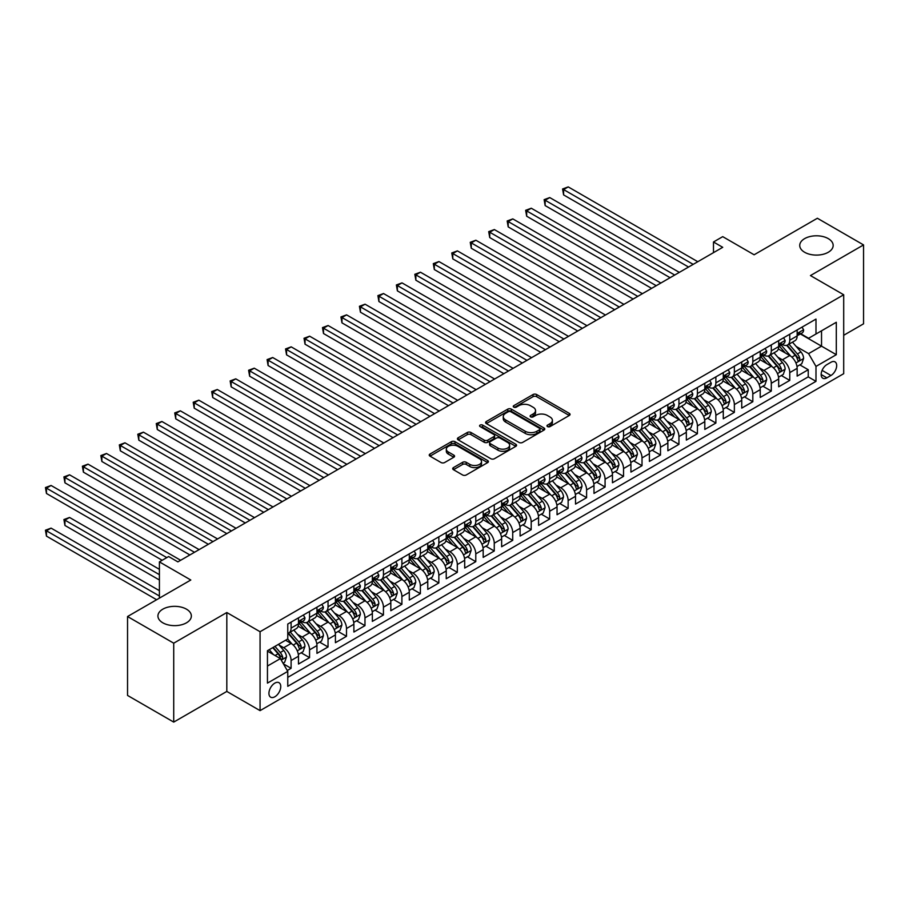 <?xml version="1.0" encoding="UTF-8"?>
<svg xmlns="http://www.w3.org/2000/svg" width="909" height="909" viewBox="0 0 909 909"><rect width="100%" height="100%" fill="white"/><g stroke="black" fill="none" stroke-linecap="round" stroke-linejoin="round"><path stroke-width="1.36" d="M547.502 426.594A1.795 1.034 0 0 0 550.036 426.594L569.295 415.47A2.568 1.477 0 0 0 570.045 414.424A2.568 1.477 0 0 0 569.295 413.379L536.662 394.54A2.568 1.477 0 0 0 533.038 394.54L513.778 405.664A1.795 1.034 0 0 0 513.255 406.391A1.795 1.034 0 0 0 513.778 407.13A1.795 1.034 0 0 0 516.312 407.13L518.812 405.687A8.204 4.738 0 0 1 530.413 405.687L533.129 407.255A8.204 4.738 0 0 1 535.537 410.607A8.204 4.738 0 0 1 533.129 413.959L530.64 415.39A1.795 1.034 0 0 0 530.117 416.129A1.795 1.034 0 0 0 530.64 416.856A1.795 1.034 0 0 0 533.174 416.856L535.674 415.424A8.204 4.738 0 0 1 547.275 415.424L549.99 416.992A8.204 4.738 0 0 1 552.399 420.344A8.204 4.738 0 0 1 549.99 423.685L547.502 425.128A1.795 1.034 0 0 0 546.968 425.855A1.795 1.034 0 0 0 547.502 426.594L547.502 425.128M186.459 609.166A16.714 9.647 0 0 0 168.245 607.076A16.714 9.647 0 0 0 157.927 615.995A16.714 9.647 0 0 0 162.825 622.813A16.714 9.647 0 0 0 181.039 624.915A16.714 9.647 0 0 0 191.356 615.995A16.714 9.647 0 0 0 186.459 609.166M828.269 238.624A16.714 9.647 0 0 0 810.055 236.533A16.714 9.647 0 0 0 799.738 245.453A16.714 9.647 0 0 0 804.635 252.27A16.714 9.647 0 0 0 822.85 254.361A16.714 9.647 0 0 0 833.167 245.453A16.714 9.647 0 0 0 828.269 238.624M274.836 696.771A8.363 4.829 120 0 0 280.302 689.397A8.363 4.829 120 0 0 279.018 682.704A8.363 4.829 120 0 0 274.836 683.114A8.363 4.829 120 0 0 269.382 690.488A8.363 4.829 120 0 0 270.655 697.18A8.363 4.829 120 0 0 274.836 696.771M453.455 467.601A2.568 1.477 0 0 0 452.705 468.646A2.568 1.477 0 0 0 453.455 469.692L462.613 474.975A2.568 1.477 0 0 0 466.237 474.975L487.633 462.624A2.568 1.477 0 0 0 488.383 461.579A2.568 1.477 0 0 0 487.633 460.533L455 441.694A2.568 1.477 0 0 0 451.375 441.694L429.98 454.046A2.568 1.477 0 0 0 429.23 455.091A2.568 1.477 0 0 0 429.98 456.136L441.035 462.522A2.568 1.477 0 0 0 444.66 462.522L453.818 457.238A2.568 1.477 0 0 0 454.568 456.182A2.568 1.477 0 0 0 453.818 455.136L448.33 451.978A6.863 3.954 0 0 1 446.33 449.171A6.863 3.954 0 0 1 450.557 445.512A6.863 3.954 0 0 1 458.034 446.376L479.52 458.772A6.863 3.954 0 0 1 481.52 461.579A6.863 3.954 0 0 1 477.293 465.238A6.863 3.954 0 0 1 469.817 464.374L466.237 462.306A2.568 1.477 0 0 0 462.613 462.306L453.455 467.601L453.455 469.692M843.7 335.285L863.55 323.82L863.55 244.919L817.373 218.251L754.118 254.781L722.723 236.647L713.485 241.987L722.723 247.316L177.88 561.876L168.642 556.547L159.405 561.876L159.405 598.133M173.721 643.186L173.721 722.098L226.818 691.431L226.818 612.53L173.721 643.186L127.544 616.529L190.799 580.01L159.405 561.876M226.818 612.53L260.065 631.721L843.7 294.766L843.7 373.679L260.065 710.633L260.065 631.721M863.55 244.919L810.453 275.575L843.7 294.766M518.994 442.422A2.568 1.477 0 0 0 522.618 442.422L544.014 430.071A2.568 1.477 0 0 0 544.764 429.025A2.568 1.477 0 0 0 544.014 427.98L511.381 409.141A2.568 1.477 0 0 0 507.756 409.141L486.36 421.492A2.568 1.477 0 0 0 485.611 422.537A2.568 1.477 0 0 0 486.36 423.583L518.994 442.422M480.827 426.98A1.795 1.034 0 0 1 482.645 427.23L515.789 446.364L494.428 458.704A2.568 1.477 0 0 1 490.803 458.704L458.17 439.854L458.17 437.763A2.568 1.477 0 0 0 457.42 438.808A2.568 1.477 0 0 0 458.17 439.854M458.17 437.763L467.328 432.479A2.568 1.477 0 0 1 470.953 432.479L484.179 440.126A2.568 1.477 0 0 0 487.815 440.126L493.882 436.615A2.568 1.477 0 0 0 494.632 435.57A2.568 1.477 0 0 0 493.882 434.525L480.1 426.571A1.795 1.034 0 0 1 479.577 425.832A1.795 1.034 0 0 1 480.691 424.878A1.795 1.034 0 0 1 482.645 425.105L515.823 444.251A2.568 1.477 0 0 1 516.573 445.296A2.568 1.477 0 0 1 515.823 446.353L515.823 444.251M173.721 722.098L127.544 695.43L127.544 616.529M287.255 670.512L291.096 668.297L283.426 663.877M279.063 645.038L283.71 647.719A10.453 6.033 60 0 1 291.096 660.513L298.482 656.253L298.482 664.036L309.56 657.639L301.163 652.787M297.538 634.38L302.174 637.05A10.453 6.033 60 0 1 309.56 649.844L316.946 645.583L316.946 653.366L328.035 646.969L319.627 642.118M316.002 623.71L320.638 626.392A10.453 6.033 60 0 1 328.035 639.186L335.421 634.925L335.421 642.708L346.499 636.311L338.091 631.46M334.478 613.052L339.114 615.723A10.453 6.033 60 0 1 346.499 628.528L353.885 624.256L353.885 632.039L364.975 625.642L356.567 620.79M352.942 602.383L357.578 605.064A10.453 6.033 60 0 1 364.975 617.859L372.36 613.598L372.36 621.381L383.439 614.984L375.031 610.132M371.417 591.725L376.053 594.406A10.453 6.033 60 0 1 383.439 607.201L390.825 602.928L390.825 610.712L401.903 604.315L393.506 599.463M389.881 581.056L394.517 583.737A10.453 6.033 60 0 1 401.903 596.531L409.3 592.27L409.3 600.054L420.378 593.657L411.97 588.805M408.357 570.398L412.993 573.079A10.453 6.033 60 0 1 420.378 585.873L427.764 581.601L427.764 589.384L438.842 582.987L430.446 578.135M426.821 559.739L431.457 562.41A10.453 6.033 60 0 1 438.842 575.204L446.239 570.943L446.239 578.726L457.318 572.329L448.91 567.477M445.296 549.07L449.932 551.752A10.453 6.033 60 0 1 457.318 564.546L464.704 560.274L464.704 568.068L475.782 561.66L467.385 556.808M463.76 538.412L468.396 541.082A10.453 6.033 60 0 1 475.782 553.876L483.179 549.615L483.179 557.399L494.257 551.002L485.849 546.15M482.236 527.743L486.872 530.424A10.453 6.033 60 0 1 494.257 543.218L501.643 538.957L501.643 546.741L512.721 540.344L504.325 535.492M500.7 517.085L505.336 519.755A10.453 6.033 60 0 1 512.721 532.549L520.107 528.288L520.107 536.071L531.197 529.674L522.789 524.823M519.164 506.415L523.811 509.097A10.453 6.033 60 0 1 531.197 521.891L538.582 517.63L538.582 525.413L549.661 519.016L541.264 514.164M537.639 495.757L542.275 498.427A10.453 6.033 60 0 1 549.661 511.233L557.047 506.961L557.047 514.744L568.136 508.347L559.728 503.495M556.103 485.088L560.739 487.769A10.453 6.033 60 0 1 568.136 500.564L575.522 496.303L575.522 504.086L586.6 497.689L578.204 492.837M574.579 474.43L579.215 477.111A10.453 6.033 60 0 1 586.6 489.906L593.986 485.633L593.986 493.417L605.076 487.019L596.668 482.168M593.043 463.76L597.679 466.442A10.453 6.033 60 0 1 605.076 479.236L612.461 474.975L612.461 482.759L623.54 476.361L615.132 471.51M611.518 453.102L616.154 455.784A10.453 6.033 60 0 1 623.54 468.578L630.926 464.306L630.926 472.089L642.015 465.692L633.607 460.84M629.982 442.444L634.618 445.115A10.453 6.033 60 0 1 642.015 457.909L649.401 453.648L649.401 461.431L660.479 455.034L652.071 450.182M648.458 431.775L653.094 434.457A10.453 6.033 60 0 1 660.479 447.251L667.865 442.978L667.865 450.773L678.943 444.365L670.547 439.513M666.922 421.117L671.558 423.787A10.453 6.033 60 0 1 678.943 436.581L686.34 432.32L686.34 440.104L697.419 433.707L689.011 428.855M685.397 410.448L690.033 413.129A10.453 6.033 60 0 1 697.419 425.923L704.805 421.662L704.805 429.446L715.883 423.049L707.486 418.197M703.861 399.79L708.497 402.46A10.453 6.033 60 0 1 715.883 415.265L723.28 410.993L723.28 418.776L734.358 412.379L725.95 407.527M722.337 389.12L726.973 391.802A10.453 6.033 60 0 1 734.358 404.596L741.744 400.335L741.744 408.118L752.822 401.721L744.426 396.869M740.801 378.462L745.437 381.132A10.453 6.033 60 0 1 752.822 393.938L760.219 389.666L760.219 397.449L771.298 391.052L762.89 386.2M759.265 367.793L763.912 370.474A10.453 6.033 60 0 1 771.298 383.268L778.683 379.008L778.683 386.791L789.762 380.394L789.762 372.61A10.453 6.033 -120 0 0 782.376 359.816L777.74 357.135M781.365 375.542L789.762 380.394M298.482 656.253A10.453 6.033 -120 0 0 291.096 643.447L285.551 640.254M316.946 645.583A10.453 6.033 -120 0 0 309.56 632.789L298.141 626.199M335.421 634.925A10.453 6.033 -120 0 0 328.035 622.12L316.605 615.529M353.885 624.256A10.453 6.033 -120 0 0 346.499 611.462L335.08 604.871M372.36 613.598A10.453 6.033 -120 0 0 364.975 600.804L353.544 594.202M390.825 602.928A10.453 6.033 -120 0 0 383.439 590.134L372.02 583.544M409.3 592.27A10.453 6.033 -120 0 0 401.903 579.476L390.484 572.875M427.764 581.601A10.453 6.033 -120 0 0 420.378 568.807L408.959 562.216M446.239 570.943A10.453 6.033 -120 0 0 438.842 558.149L427.423 551.547M464.704 560.274A10.453 6.033 -120 0 0 457.318 547.479L445.899 540.889M483.179 549.615A10.453 6.033 -120 0 0 475.782 536.821L464.363 530.22M501.643 538.957A10.453 6.033 -120 0 0 494.257 526.152L482.838 519.562M520.107 528.288A10.453 6.033 -120 0 0 512.721 515.494L501.302 508.904M538.582 517.63A10.453 6.033 -120 0 0 531.197 504.836L519.778 498.234M557.047 506.961A10.453 6.033 -120 0 0 549.661 494.166L538.242 487.576M575.522 496.303A10.453 6.033 -120 0 0 568.136 483.508L556.706 476.907M593.986 485.633A10.453 6.033 -120 0 0 586.6 472.839L575.181 466.249M612.461 474.975A10.453 6.033 -120 0 0 605.076 462.181L593.645 455.579M630.926 464.306A10.453 6.033 -120 0 0 623.54 451.512L612.121 444.921M649.401 453.648A10.453 6.033 -120 0 0 642.015 440.854L630.585 434.252M667.865 442.978A10.453 6.033 -120 0 0 660.479 430.184L649.06 423.594M686.34 432.32A10.453 6.033 -120 0 0 678.943 419.526L667.524 412.936M704.805 421.662A10.453 6.033 -120 0 0 697.419 408.857L686 402.267M723.28 410.993A10.453 6.033 -120 0 0 715.883 398.199L704.464 391.609M741.744 400.335A10.453 6.033 -120 0 0 734.358 387.541L722.939 380.939M760.219 389.666A10.453 6.033 -120 0 0 752.822 376.871L741.403 370.281M778.683 379.008A10.453 6.033 -120 0 0 771.298 366.213L759.879 359.612M830.951 362.259L826.883 364.611A8.101 4.67 120 0 0 821.6 371.747A8.101 4.67 120 0 0 822.838 378.235A8.101 4.67 120 0 0 826.883 377.837L830.951 375.485A8.101 4.67 120 0 0 836.246 368.35A8.101 4.67 120 0 0 834.996 361.862A8.101 4.67 120 0 0 830.951 362.259M267.451 666.058L280.381 658.593L287.767 671.387L287.767 686.318L815.987 381.348L815.987 366.418L808.601 353.624L796.204 346.465M287.767 671.387L267.451 683.114L267.451 650.708L287.767 638.97L287.767 624.04L815.987 319.082L815.987 334.001L836.303 322.275L836.303 354.692L815.987 366.418M302.072 621.642L302.174 621.699A10.453 6.033 60 0 0 307.401 622.211L314.787 617.95A10.453 6.033 -120 0 0 316.946 613.166L316.946 607.201M320.547 610.984L320.638 611.03A10.453 6.033 60 0 0 325.865 611.552L333.251 607.292A10.453 6.033 -120 0 0 335.421 602.508L335.421 596.531M339.012 600.315L339.114 600.372A10.453 6.033 60 0 0 344.341 600.894L351.726 596.622A10.453 6.033 -120 0 0 353.885 591.839L353.885 585.873M357.487 589.657L357.578 589.714A10.453 6.033 60 0 0 362.805 590.225L370.19 585.964A10.453 6.033 -120 0 0 372.36 581.181L372.36 575.204M375.951 578.988L376.053 579.044A10.453 6.033 60 0 0 381.28 579.567L388.666 575.295A10.453 6.033 -120 0 0 390.825 570.511L390.825 564.546M394.426 568.33L394.517 568.386A10.453 6.033 60 0 0 399.744 568.898L407.13 564.637A10.453 6.033 -120 0 0 409.3 559.853L409.3 553.876M412.891 557.66L412.993 557.717A10.453 6.033 60 0 0 418.22 558.24L425.605 553.967A10.453 6.033 -120 0 0 427.764 549.184L427.764 543.218M431.366 547.002L431.457 547.059A10.453 6.033 60 0 0 436.684 547.57L444.069 543.309A10.453 6.033 -120 0 0 446.239 538.526L446.239 532.549M449.83 536.333L449.932 536.39A10.453 6.033 60 0 0 455.148 536.912L462.545 532.64A10.453 6.033 -120 0 0 464.704 527.868L464.704 521.891M468.305 525.675L468.396 525.732A10.453 6.033 60 0 0 473.623 526.243L481.009 521.982A10.453 6.033 -120 0 0 483.179 517.198L483.179 511.233M486.769 515.005L486.872 515.062A10.453 6.033 60 0 0 492.087 515.585L499.484 511.324A10.453 6.033 -120 0 0 501.643 506.54L501.643 500.564M505.245 504.347L505.336 504.404A10.453 6.033 60 0 0 510.563 504.915L517.948 500.654A10.453 6.033 -120 0 0 520.107 495.871L520.107 489.906M523.709 493.689L523.811 493.735A10.453 6.033 60 0 0 529.027 494.257L536.412 489.996A10.453 6.033 -120 0 0 538.582 485.213L538.582 479.236M542.184 483.02L542.275 483.077A10.453 6.033 60 0 0 547.502 483.599L554.888 479.327A10.453 6.033 -120 0 0 557.047 474.543L557.047 468.578M560.648 472.362L560.739 472.419A10.453 6.033 60 0 0 565.966 472.93L573.352 468.669A10.453 6.033 -120 0 0 575.522 463.885L575.522 457.909M579.113 461.692L579.215 461.749A10.453 6.033 60 0 0 584.442 462.272L591.827 458A10.453 6.033 -120 0 0 593.986 453.216L593.986 447.251M597.588 451.034L597.679 451.091A10.453 6.033 60 0 0 602.906 451.603L610.291 447.342A10.453 6.033 -120 0 0 612.461 442.558L612.461 436.581M616.052 440.365L616.154 440.422A10.453 6.033 60 0 0 621.381 440.945L628.767 436.672A10.453 6.033 -120 0 0 630.926 431.889L630.926 425.923M634.527 429.707L634.618 429.764A10.453 6.033 60 0 0 639.845 430.275L647.231 426.014A10.453 6.033 -120 0 0 649.401 421.231L649.401 415.254M652.992 419.038L653.094 419.094A10.453 6.033 60 0 0 658.321 419.617L665.706 415.345A10.453 6.033 -120 0 0 667.865 410.573L667.865 404.596M671.467 408.38L671.558 408.436A10.453 6.033 60 0 0 676.785 408.948L684.17 404.687A10.453 6.033 -120 0 0 686.34 399.903L686.34 393.938M689.931 397.71L690.033 397.767A10.453 6.033 60 0 0 695.249 398.29L702.646 394.029A10.453 6.033 -120 0 0 704.805 389.245L704.805 383.268M708.406 387.052L708.497 387.109A10.453 6.033 60 0 0 713.724 387.62L721.11 383.359A10.453 6.033 -120 0 0 723.28 378.576L723.28 372.61M726.87 376.394L726.973 376.44A10.453 6.033 60 0 0 732.188 376.962L739.585 372.701A10.453 6.033 -120 0 0 741.744 367.918L741.744 361.941M745.346 365.725L745.437 365.782A10.453 6.033 60 0 0 750.664 366.304L758.049 362.032A10.453 6.033 -120 0 0 760.219 357.248L760.219 351.283M763.81 355.067L763.912 355.124A10.453 6.033 60 0 0 769.128 355.635L776.525 351.374A10.453 6.033 -120 0 0 778.683 346.59L778.683 340.614M287.767 677.364L808.237 376.871L808.237 369.724L797.148 376.121L797.148 368.338A10.453 6.033 -120 0 0 789.762 355.544L778.343 348.954M782.285 344.397L782.376 344.454A10.453 6.033 -120 0 0 787.603 344.977A10.453 6.033 -120 0 0 789.762 340.193L789.762 334.217M787.603 344.977L794.989 340.705A10.453 6.033 -120 0 0 797.148 335.921L797.148 329.956M291.096 622.12L291.096 628.096A10.453 6.033 60 0 1 288.926 632.88A10.453 6.033 60 0 1 287.767 633.3M288.926 632.88L296.311 628.619A10.453 6.033 -120 0 0 298.482 623.835L298.482 617.859M309.56 611.462L309.56 617.438A10.453 6.033 60 0 1 307.401 622.211M328.035 600.804L328.035 606.769A10.453 6.033 60 0 1 325.865 611.552M346.499 590.134L346.499 596.111A10.453 6.033 60 0 1 344.341 600.894M364.975 579.476L364.975 585.441A10.453 6.033 60 0 1 362.805 590.225M383.439 568.807L383.439 574.783A10.453 6.033 60 0 1 381.28 579.567M401.903 558.149L401.903 564.114A10.453 6.033 60 0 1 399.744 568.898M420.378 547.479L420.378 553.456A10.453 6.033 60 0 1 418.22 558.24M438.842 536.821L438.842 542.787A10.453 6.033 60 0 1 436.684 547.57M457.318 526.152L457.318 532.129A10.453 6.033 60 0 1 455.148 536.912M475.782 515.494L475.782 521.459A10.453 6.033 60 0 1 473.623 526.243M494.257 504.825L494.257 510.801A10.453 6.033 60 0 1 492.087 515.585M512.721 494.166L512.721 500.143A10.453 6.033 60 0 1 510.563 504.915M531.197 483.508L531.197 489.474A10.453 6.033 60 0 1 529.027 494.257M549.661 472.839L549.661 478.816A10.453 6.033 60 0 1 547.502 483.599M568.136 462.181L568.136 468.146A10.453 6.033 60 0 1 565.966 472.93M586.6 451.512L586.6 457.488A10.453 6.033 60 0 1 584.442 462.272M605.076 440.854L605.076 446.819A10.453 6.033 60 0 1 602.906 451.603M623.54 430.184L623.54 436.161A10.453 6.033 60 0 1 621.381 440.945M642.015 419.526L642.015 425.492A10.453 6.033 60 0 1 639.845 430.275M660.479 408.857L660.479 414.834A10.453 6.033 60 0 1 658.321 419.617M678.943 398.199L678.943 404.164A10.453 6.033 60 0 1 676.785 408.948M697.419 387.529L697.419 393.506A10.453 6.033 60 0 1 695.249 398.29M715.883 376.871L715.883 382.848A10.453 6.033 60 0 1 713.724 387.62M734.358 366.213L734.358 372.179A10.453 6.033 60 0 1 732.188 376.962M752.822 355.544L752.822 361.521A10.453 6.033 60 0 1 750.664 366.304M771.298 344.886L771.298 350.851A10.453 6.033 60 0 1 769.128 355.635M771.298 383.268L771.298 391.052M752.822 393.938L752.822 401.721M734.358 404.596L734.358 412.379M715.883 415.265L715.883 423.049M697.419 425.923L697.419 433.707M678.943 436.581L678.943 444.365M660.479 447.251L660.479 455.034M642.015 457.909L642.015 465.692M623.54 468.578L623.54 476.361M605.076 479.236L605.076 487.019M586.6 489.906L586.6 497.689M568.136 500.564L568.136 508.347M549.661 511.233L549.661 519.016M531.197 521.891L531.197 529.674M512.721 532.549L512.721 540.344M494.257 543.218L494.257 551.002M475.782 553.876L475.782 561.66M457.318 564.546L457.318 572.329M438.842 575.204L438.842 582.987M420.378 585.873L420.378 593.657M401.903 596.531L401.903 604.315M383.439 607.201L383.439 614.984M364.975 617.859L364.975 625.642M346.499 628.528L346.499 636.311M328.035 639.186L328.035 646.969M309.56 649.844L309.56 657.639M291.096 660.513L291.096 668.297M280.381 658.593L267.451 651.128M808.601 353.624L821.531 346.159L821.531 330.808L836.303 322.275M800.386 333.955L836.303 354.692M800.749 333.739L808.601 338.273L815.987 334.001M226.818 691.431L260.065 710.633M713.485 241.987L713.485 252.645M799.829 364.873L808.237 369.724M808.237 376.871L815.987 381.348M548.218 426.844L549.99 425.821A8.204 4.738 0 0 0 552.399 422.469L552.399 420.344M535.537 410.607L535.537 412.743A8.204 4.738 0 0 1 533.129 416.083L531.356 417.117M569.261 415.493L536.662 396.676A2.568 1.477 0 0 0 533.038 396.676L514.494 407.38M543.98 430.093L511.381 411.277A2.568 1.477 0 0 0 507.756 411.277L486.395 423.605L486.36 421.492M539.48 429.764A1.795 1.034 0 0 0 540.003 429.025A1.795 1.034 0 0 0 539.48 428.298L510.835 411.754A1.795 1.034 0 0 0 508.29 411.754L505.665 413.277A8.204 4.738 0 0 0 503.268 416.629A8.204 4.738 0 0 0 505.665 419.969L525.243 431.275A8.204 4.738 0 0 0 536.844 431.275L539.48 429.764L539.48 431.889A1.795 1.034 0 0 0 540.003 431.161L540.003 429.025M503.268 416.629L503.268 418.754A8.204 4.738 0 0 0 505.665 422.106L505.665 419.969M539.48 431.889L536.844 433.411A8.204 4.738 0 0 1 525.243 433.411L505.665 422.106M458.204 439.876L467.328 434.616L467.328 432.479M494.632 435.57L494.632 437.695A2.568 1.477 0 0 1 493.882 438.752L487.815 442.251A2.568 1.477 0 0 1 484.179 442.251L470.953 434.616A2.568 1.477 0 0 0 467.328 434.616M497.916 448.046A6.863 3.954 0 0 0 505.393 448.91A6.863 3.954 0 0 0 509.619 445.251A6.863 3.954 0 0 0 507.62 442.444L500.041 438.081A2.568 1.477 0 0 0 496.416 438.081L490.349 441.581A2.568 1.477 0 0 0 489.599 442.638A2.568 1.477 0 0 0 490.349 443.683L497.916 448.046L497.916 450.182A6.863 3.954 0 0 0 505.393 451.046A6.863 3.954 0 0 0 509.619 447.387L509.619 445.251M489.599 442.638L489.599 444.762A2.568 1.477 0 0 0 490.349 445.808L490.349 443.683M497.916 450.182L490.349 445.808M481.52 461.579L481.52 463.715A6.863 3.954 0 0 1 477.293 467.374A6.863 3.954 0 0 1 469.817 466.51L466.237 464.442A2.568 1.477 0 0 0 462.613 464.442L453.489 469.714M446.33 449.171L446.33 451.307A6.863 3.954 0 0 0 448.33 454.102L448.33 451.978M453.784 457.25L448.33 454.102M487.633 460.533L487.633 462.624L455 443.819A2.568 1.477 0 0 0 451.375 443.819L430.014 456.159M797 366.509L801.772 363.759L803.613 358.419A6.92 4 -120 0 0 800.92 351.931L792.478 342.159M790.796 356.226L781.149 345.056M785.308 352.965L779.706 346.488A16.589 9.579 -120 0 0 779.195 345.909M563.603 237.556L651.617 288.369L526.675 216.228L526.675 210.899L531.288 208.229L660.843 283.04M786.66 345.352L795.193 355.226A6.92 4 60 0 1 797.659 359.998C798.704 361.396 799.443 360.964 799.875 358.714A6.92 4 -120 0 0 797.409 353.953L788.978 344.181M787.16 345.193L796.329 355.805A3.522 2.034 60 0 1 797.227 357.18L799.875 358.714M797.659 359.998L798.17 360.816M802.045 327.126L803.613 329.842A6.92 4 60 0 1 802.181 332.91L798.67 334.932A6.92 4 -120 0 0 799.875 333.342L799.738 332.728M693.169 264.371L563.603 189.572L568.227 186.902L697.782 261.712M797.386 335.262L797.409 335.262A6.92 4 -120 0 0 798.67 334.932M798.988 332.83L799.875 333.342C799.443 332.296 798.704 332.728 797.659 334.626A6.92 4 60 0 1 797.148 335.603M688.556 267.041L563.603 194.901L563.603 189.572L562.591 188.981L568.227 186.902M563.603 194.901L562.591 188.981M778.524 377.178L783.297 374.417L785.149 369.088A6.92 4 -120 0 0 782.456 362.589L774.014 352.817M772.32 366.884L762.674 355.714M766.832 363.634L761.231 357.146A16.589 9.579 -120 0 0 760.719 356.578M545.139 248.225L633.141 299.027L508.199 226.898L508.199 221.557L512.812 218.899L642.379 293.698M768.196 356.01L776.729 365.895A6.92 4 60 0 1 779.195 370.667C780.229 372.054 780.967 371.633 781.41 369.384A6.92 4 -120 0 0 778.945 364.611L770.502 354.84M768.696 355.851L777.865 366.475A3.522 2.034 60 0 1 778.752 367.85L781.41 369.384M779.195 370.667L779.695 371.486M760.06 387.836L764.833 385.086L766.673 379.746A6.92 4 -120 0 0 763.98 373.247L755.538 363.486M753.856 377.542L744.21 366.384M748.368 374.292L742.767 367.815A16.589 9.579 -120 0 0 742.255 367.236M526.675 258.883L614.677 309.696L489.735 237.556L489.735 232.227L494.348 229.557L623.915 304.367M749.72 366.679L758.254 376.553A6.92 4 60 0 1 760.719 381.326C761.765 382.712 762.503 382.291 762.935 380.042A6.92 4 -120 0 0 760.469 375.281L752.038 365.509M750.22 366.509L759.39 377.133A3.522 2.034 60 0 1 760.288 378.508L762.935 380.042M760.719 381.326L761.231 382.144M741.585 398.506L746.357 395.745L748.209 390.416A6.92 4 -120 0 0 745.516 383.916L737.074 374.144M735.381 388.211L725.734 377.042M729.893 384.962L724.303 378.474A16.589 9.579 -120 0 0 723.78 377.905M508.199 269.553L596.202 320.354L471.26 248.225L471.26 242.885L475.873 240.226L605.439 315.025M731.256 377.337L739.79 387.223A6.92 4 60 0 1 742.255 391.984C743.301 393.381 744.039 392.949 744.471 390.711A6.92 4 -120 0 0 742.005 385.939L733.563 376.167M731.756 377.178L740.926 387.791A3.522 2.034 60 0 1 741.812 389.177L744.471 390.711M742.255 391.984L742.755 392.813M723.121 409.164L727.893 406.414L729.734 401.074A6.92 4 -120 0 0 727.041 394.574L718.61 384.802M716.917 398.869L707.27 387.711M711.429 395.62L705.827 389.143A16.589 9.579 -120 0 0 705.316 388.563M489.735 280.211L577.738 331.024L452.796 258.883L452.796 253.554L457.409 250.884L586.975 325.683M712.781 388.007L721.314 397.881A6.92 4 60 0 1 723.791 402.653C724.825 404.039 725.564 403.619 726.007 401.369A6.92 4 -120 0 0 723.53 396.608L715.099 386.836M713.281 387.836L722.45 398.46A3.522 2.034 60 0 1 723.348 399.835L726.007 401.369M723.791 402.653L724.291 403.471M783.581 337.796L785.149 340.511A6.92 4 60 0 1 783.717 343.568L780.206 345.602A6.92 4 -120 0 0 781.41 344L781.263 343.386M674.705 275.041L545.139 200.241L549.752 197.571L679.318 272.37M778.911 345.92L778.945 345.92A6.92 4 -120 0 0 780.206 345.602M780.513 343.488L781.41 344C780.979 342.966 780.24 343.386 779.195 345.284A6.92 4 60 0 1 778.683 346.272M670.081 277.7L545.139 205.57L545.139 200.241L544.127 199.65L549.752 197.571M545.139 205.57L544.127 199.65M765.105 348.454L766.673 351.169A6.92 4 60 0 1 765.242 354.237L761.731 356.26A6.92 4 -120 0 0 762.935 354.669L762.799 354.055M656.23 285.699L525.652 210.309L531.288 208.229M760.447 356.589L760.469 356.589A6.92 4 -120 0 0 761.731 356.26M762.049 354.146L762.935 354.669C762.503 353.624 761.765 354.055 760.719 355.942A6.92 4 60 0 1 760.219 356.93M526.675 216.228L525.652 210.309M746.641 359.112L748.209 361.839A6.92 4 60 0 1 746.778 364.895L743.267 366.929A6.92 4 -120 0 0 744.471 365.327L744.323 364.714M637.766 296.368L507.188 220.978L512.812 218.899M741.971 367.247L742.005 367.247A6.92 4 -120 0 0 743.267 366.929M743.573 364.816L744.471 365.327C744.039 364.293 743.301 364.714 742.255 366.611A6.92 4 60 0 1 741.744 367.6M508.199 226.898L507.188 220.978M728.166 369.781L729.734 372.497A6.92 4 60 0 1 728.302 375.565L724.791 377.587A6.92 4 -120 0 0 726.007 375.996L725.859 375.383M619.29 307.026L488.712 231.636L494.348 229.557M723.507 377.917L723.53 377.917A6.92 4 -120 0 0 724.791 377.587M725.109 375.474L726.007 375.996C725.564 374.951 724.825 375.383 723.791 377.269A6.92 4 60 0 1 723.28 378.258M489.735 237.556L488.712 231.636M704.645 419.833L709.418 417.072L711.27 411.743A6.92 4 -120 0 0 708.577 405.244L700.135 395.472M698.442 409.539L688.795 398.369M692.953 406.289L687.363 399.801A16.589 9.579 -120 0 0 686.84 399.221M471.26 290.869L559.262 341.682L434.32 269.541L434.32 264.212L438.945 261.553L568.5 336.353M694.317 398.665L702.85 408.55A6.92 4 60 0 1 705.316 413.311C706.361 414.709 707.1 414.277 707.532 412.038A6.92 4 -120 0 0 705.066 407.266L696.624 397.494M694.817 398.506L703.986 409.118A3.522 2.034 60 0 1 704.873 410.504L707.532 412.038M705.316 413.311L705.816 414.14M709.702 380.439L711.27 383.166A6.92 4 60 0 1 709.838 386.223L706.327 388.257A6.92 4 -120 0 0 707.532 386.655L707.384 386.041M600.826 317.696L470.248 242.305L475.873 240.226M705.032 388.575L705.066 388.575A6.92 4 -120 0 0 706.327 388.257M706.634 386.143L707.532 386.655C707.1 385.609 706.361 386.041 705.316 387.938A6.92 4 60 0 1 704.805 388.916M471.26 248.225L470.248 242.305M686.181 430.491L690.954 427.73L692.794 422.401A6.92 4 -120 0 0 690.101 415.902L681.67 406.13M679.977 420.197L670.331 409.039M674.489 416.947L668.888 410.47A16.589 9.579 -120 0 0 668.376 409.891M452.796 301.538L540.798 352.351L415.856 280.211L415.856 274.882L420.469 272.211L550.036 347.011M675.841 409.323L684.375 419.208A6.92 4 60 0 1 686.852 423.98C687.886 425.367 688.624 424.946 689.067 422.696A6.92 4 -120 0 0 686.59 417.935L678.159 408.164M676.341 409.164L685.522 419.788A3.522 2.034 60 0 1 686.409 421.162L689.067 422.696M686.852 423.98L687.352 424.798M691.226 391.109L692.794 393.824A6.92 4 60 0 1 691.363 396.892L687.863 398.915A6.92 4 -120 0 0 689.067 397.324L688.92 396.71M582.351 328.354L451.773 252.963L457.409 250.884M686.568 399.244L686.59 399.233A6.92 4 -120 0 0 687.863 398.915M688.17 396.801L689.067 397.324C688.624 396.279 687.886 396.699 686.852 398.596A6.92 4 60 0 1 686.34 399.585M452.796 258.883L451.773 252.963M667.717 441.149L672.49 438.399L674.33 433.07A6.92 4 -120 0 0 671.637 426.571L663.195 416.799M661.502 430.866L651.867 419.697M656.014 427.616L650.424 421.128A16.589 9.579 -120 0 0 649.901 420.549M434.32 312.196L522.323 363.009L397.381 290.869L397.381 285.54L402.005 282.881L531.56 357.68M657.377 419.992L665.911 429.877A6.92 4 60 0 1 668.376 434.638C669.422 436.036 670.16 435.604 670.592 433.366A6.92 4 -120 0 0 668.126 428.594L659.684 418.822M657.877 419.833L667.047 430.446A3.522 2.034 60 0 1 667.933 431.832L670.592 433.366M668.376 434.638L668.876 435.456M672.762 401.767L674.33 404.494A6.92 4 60 0 1 672.899 407.55L669.388 409.573A6.92 4 -120 0 0 670.592 407.982L670.444 407.368M563.887 339.012L433.309 263.633L438.945 261.553M668.104 409.902L668.126 409.902A6.92 4 -120 0 0 669.388 409.573M669.706 407.471L670.592 407.982C670.16 406.937 669.422 407.368 668.376 409.266A6.92 4 60 0 1 667.865 410.243M434.32 269.541L433.309 263.633M649.242 451.818L654.014 449.057L655.866 443.728A6.92 4 -120 0 0 653.162 437.229L644.731 427.457M643.038 441.524L633.391 430.355M637.55 438.274L631.948 431.798A16.589 9.579 -120 0 0 631.437 431.218M415.856 322.865L503.859 373.667L378.917 301.538L378.917 296.209L383.53 293.539L513.096 368.338M638.902 430.65L647.435 440.535A6.92 4 60 0 1 649.912 445.308C650.946 446.694 651.685 446.274 652.128 444.024A6.92 4 -120 0 0 649.662 439.252L641.22 429.491M639.402 430.491L648.583 441.115A3.522 2.034 60 0 1 649.469 442.49L652.128 444.024M649.912 445.308L650.412 446.126M654.287 412.436L655.866 415.152A6.92 4 60 0 1 654.423 418.22L650.924 420.242A6.92 4 -120 0 0 652.128 418.651L651.98 418.038M545.411 349.681L414.834 274.291L420.469 272.211M649.628 420.56L649.662 420.56A6.92 4 -120 0 0 650.924 420.242M651.23 418.129L652.128 418.651C651.685 417.606 650.946 418.026 649.912 419.924A6.92 4 60 0 1 649.401 420.912M415.856 280.211L414.834 274.291M630.778 462.476L635.55 459.727L637.391 454.398A6.92 4 -120 0 0 634.698 447.898L626.256 438.127M624.563 452.193L614.927 441.024M619.074 448.944L613.484 442.456A16.589 9.579 -120 0 0 612.961 441.876M397.381 333.523L485.395 384.337L360.441 312.196L360.441 306.867L365.066 304.197L494.621 379.008M620.438 441.319L628.971 451.205A6.92 4 60 0 1 631.437 455.966C632.482 457.363 633.221 456.932 633.653 454.693A6.92 4 -120 0 0 631.187 449.921L622.745 440.149M620.938 441.16L630.107 451.773A3.522 2.034 60 0 1 630.994 453.159L633.653 454.693M631.437 455.966L631.937 456.784M612.302 473.146L617.075 470.385L618.927 465.056A6.92 4 -120 0 0 616.222 458.556L607.791 448.785M606.098 462.851L596.452 451.682M600.61 459.602L595.009 453.125A16.589 9.579 -120 0 0 594.497 452.546M378.917 344.193L466.919 394.995L341.977 322.865L341.977 317.536L346.59 314.866L476.157 389.666M601.963 451.978L610.507 461.863A6.92 4 60 0 1 612.973 466.635C614.007 468.021 614.745 467.601 615.188 465.351A6.92 4 -120 0 0 612.723 460.579L604.28 450.819M602.474 451.818L611.643 462.442A3.522 2.034 60 0 1 612.53 463.817L615.188 465.351M612.973 466.635L613.473 467.453M593.838 483.804L598.611 481.054L600.451 475.714A6.92 4 -120 0 0 597.758 469.226L589.316 459.454M587.623 473.521L577.988 462.351M582.135 470.26L576.545 463.783A16.589 9.579 -120 0 0 576.033 463.204M360.441 354.851L448.455 405.664L323.502 333.523L323.502 328.194L328.126 325.524L457.682 400.335M583.498 462.647L592.032 472.521A6.92 4 60 0 1 594.497 477.293C595.543 478.691 596.281 478.259 596.713 476.009A6.92 4 -120 0 0 594.247 471.248L585.805 461.477M583.998 462.488L593.168 473.1A3.522 2.034 60 0 1 594.054 474.475L596.713 476.009M594.497 477.293L595.009 478.111M575.363 494.473L580.135 491.712L581.987 486.383A6.92 4 -120 0 0 579.283 479.884L570.852 470.112M569.159 484.179L559.512 473.01M563.671 480.929L558.069 474.441A16.589 9.579 -120 0 0 557.558 473.873M341.977 365.52L429.98 416.322L305.038 344.193L305.038 338.852L309.651 336.194L439.217 410.993M565.023 473.305L573.568 483.19A6.92 4 60 0 1 576.033 487.963C577.067 489.349 577.806 488.917 578.249 486.679A6.92 4 -120 0 0 575.783 481.906L567.341 472.135M565.534 473.146L574.704 483.758A3.522 2.034 60 0 1 575.59 485.145L578.249 486.679M576.033 487.963L576.533 488.781M556.899 505.131L561.671 502.382L563.512 497.041A6.92 4 -120 0 0 560.819 490.542L552.377 480.781M550.695 494.837L541.048 483.679M545.207 491.587L539.605 485.111A16.589 9.579 -120 0 0 539.094 484.531M323.502 376.178L411.516 426.991L286.562 354.851L286.562 349.522L291.187 346.852L420.742 421.662M546.559 483.974L555.092 493.848A6.92 4 60 0 1 557.558 498.621C558.603 500.007 559.342 499.586 559.774 497.337A6.92 4 -120 0 0 557.308 492.576L548.877 482.804M547.059 483.804L556.228 494.428A3.522 2.034 60 0 1 557.115 495.803L559.774 497.337M557.558 498.621L558.069 499.439M538.423 515.801L543.196 513.04L545.048 507.711A6.92 4 -120 0 0 542.355 501.211L533.913 491.439M532.219 505.506L522.573 494.337M526.731 502.257L521.13 495.769A16.589 9.579 -120 0 0 520.618 495.2M305.038 386.848L393.04 437.649L268.098 365.52L268.098 360.18L272.711 357.521L402.278 432.32M528.084 494.632L536.628 504.518A6.92 4 60 0 1 539.094 509.279C540.128 510.676 540.866 510.244 541.309 508.006A6.92 4 -120 0 0 538.844 503.234L530.402 493.462M528.595 494.473L537.764 505.086A3.522 2.034 60 0 1 538.651 506.472L541.309 508.006M539.094 509.279L539.594 510.108M519.959 526.459L524.732 523.709L526.572 518.369A6.92 4 -120 0 0 523.879 511.869L515.437 502.098M513.755 516.164L504.109 505.006M508.267 512.915L502.666 506.438A16.589 9.579 -120 0 0 502.154 505.858M286.562 397.506L374.576 448.319L249.634 376.178L249.634 370.849L254.247 368.179L383.814 442.978M509.619 505.302L518.153 515.176A6.92 4 60 0 1 520.618 519.948C521.664 521.334 522.402 520.914 522.834 518.664A6.92 4 -120 0 0 520.368 513.903L511.937 504.131M510.119 505.131L519.289 515.755A3.522 2.034 60 0 1 520.187 517.13L522.834 518.664M520.618 519.948L521.13 520.766M501.484 537.128L506.256 534.367L508.108 529.038A6.92 4 -120 0 0 505.415 522.539L496.973 512.767M495.28 526.834L485.633 515.664M489.792 523.584L484.19 517.096A16.589 9.579 -120 0 0 483.679 516.517M268.098 408.164L356.101 458.977L231.159 386.836L231.159 381.507L235.772 378.848L365.338 453.648M491.155 515.96L499.689 525.845A6.92 4 60 0 1 502.154 530.606C503.188 532.004 503.927 531.572 504.37 529.333A6.92 4 -120 0 0 501.904 524.561L493.462 514.789M491.655 515.801L500.825 526.413A3.522 2.034 60 0 1 501.711 527.799L504.37 529.333M502.154 530.606L502.654 531.435M483.02 547.786L487.792 545.025L489.633 539.696A6.92 4 -120 0 0 486.94 533.197L478.498 523.425M476.816 537.492L467.169 526.334M471.328 534.242L465.726 527.765A16.589 9.579 -120 0 0 465.215 527.186M249.634 418.833L337.637 469.646L212.695 397.506L212.695 392.177L217.308 389.507L346.874 464.306M472.68 526.618L481.213 536.503A6.92 4 60 0 1 483.679 541.275C484.724 542.662 485.463 542.241 485.906 539.991A6.92 4 -120 0 0 483.429 535.231L474.998 525.459M473.18 526.459L482.349 537.083A3.522 2.034 60 0 1 483.247 538.458L485.906 539.991M483.679 541.275L484.19 542.094M464.544 558.444L469.317 555.694L471.169 550.365A6.92 4 -120 0 0 468.476 543.866L460.034 534.094M458.341 548.161L448.694 536.992M452.852 544.911L447.262 538.423A16.589 9.579 -120 0 0 446.739 537.844M231.159 429.491L319.161 480.304L194.219 408.164L194.219 402.835L198.832 400.176L328.399 474.975M454.216 537.287L462.749 547.173A6.92 4 60 0 1 465.215 551.933C466.26 553.331 466.999 552.899 467.431 550.661A6.92 4 -120 0 0 464.965 545.889L456.523 536.117M454.716 537.128L463.885 547.741A3.522 2.034 60 0 1 464.772 549.127L467.431 550.661M465.215 551.933L465.715 552.752M446.08 569.114L450.853 566.352L452.693 561.023A6.92 4 -120 0 0 450 554.524L441.569 544.752M439.876 558.819L430.23 547.65M434.388 555.569L428.787 549.093A16.589 9.579 -120 0 0 428.275 548.513M212.695 440.161L300.697 490.962L175.755 418.833L175.755 413.504L180.368 410.834L309.935 485.633M435.741 547.945L444.274 557.831A6.92 4 60 0 1 446.751 562.603C447.785 563.989 448.523 563.569 448.966 561.319A6.92 4 -120 0 0 446.489 556.547L438.058 546.786M436.24 547.786L445.41 558.41A3.522 2.034 60 0 1 446.308 559.785L448.966 561.319M446.751 562.603L447.251 563.421M427.605 579.772L432.389 577.022L434.229 571.693A6.92 4 -120 0 0 431.536 565.193L423.094 555.422M421.401 569.488L411.754 558.319M415.913 566.239L410.323 559.751A16.589 9.579 -120 0 0 409.8 559.171M194.219 450.819L282.222 501.632L157.28 429.491L157.28 424.162L161.904 421.492L291.459 496.303M417.276 558.615L425.81 568.5A6.92 4 60 0 1 428.275 573.261C429.321 574.658 430.059 574.227 430.491 571.988A6.92 4 -120 0 0 428.025 567.216L419.583 557.444M417.776 558.456L426.946 569.068A3.522 2.034 60 0 1 427.832 570.454L430.491 571.988M428.275 573.261L428.775 574.079M635.823 423.094L637.391 425.81A6.92 4 60 0 1 635.959 428.878L632.448 430.9A6.92 4 -120 0 0 633.653 429.309L633.505 428.696M526.947 360.339L396.369 284.96L402.005 282.881M631.164 431.23L631.187 431.23A6.92 4 -120 0 0 632.448 430.9M632.766 428.798L633.653 429.309C633.221 428.264 632.482 428.696 631.437 430.593A6.92 4 60 0 1 630.926 431.57M397.381 290.869L396.369 284.96M617.359 433.763L618.927 436.479A6.92 4 60 0 1 617.495 439.536L613.984 441.569A6.92 4 -120 0 0 615.188 439.967L615.041 439.354M508.472 371.008L377.894 295.618L383.53 293.539M612.689 441.888L612.723 441.888A6.92 4 -120 0 0 613.984 441.569M614.291 439.456L615.188 439.967C614.745 438.933 614.007 439.354 612.973 441.251A6.92 4 60 0 1 612.461 442.24M378.917 301.538L377.894 295.618M598.883 444.421L600.451 447.137A6.92 4 60 0 1 599.02 450.205L595.509 452.228A6.92 4 -120 0 0 596.713 450.637L596.565 450.023M490.008 381.666L359.43 306.276L365.066 304.197M594.225 452.557L594.247 452.557A6.92 4 -120 0 0 595.509 452.228M595.827 450.125L596.713 450.637C596.281 449.591 595.543 450.023 594.497 451.921A6.92 4 60 0 1 593.986 452.898M360.441 312.196L359.43 306.276M580.419 455.091L581.987 457.806A6.92 4 60 0 1 580.556 460.863L577.045 462.897A6.92 4 -120 0 0 578.249 461.295L578.101 460.681M471.532 392.336L340.955 316.946L346.59 314.866M575.749 463.215L575.783 463.215A6.92 4 -120 0 0 577.045 462.897M577.351 460.783L578.249 461.295C577.817 460.261 577.079 460.681 576.033 462.579A6.92 4 60 0 1 575.522 463.567M341.977 322.865L340.955 316.946M561.944 465.749L563.512 468.465A6.92 4 60 0 1 562.08 471.532L558.569 473.555A6.92 4 -120 0 0 559.774 471.964L559.637 471.351M453.068 402.994L322.49 327.604L328.126 325.524M557.285 473.884L557.308 473.884A6.92 4 -120 0 0 558.569 473.555M558.887 471.441L559.774 471.964C559.342 470.919 558.603 471.351 557.558 473.237A6.92 4 60 0 1 557.047 474.225M323.502 333.523L322.49 327.604M543.48 476.407L545.048 479.134A6.92 4 60 0 1 543.616 482.19L540.105 484.224A6.92 4 -120 0 0 541.309 482.622L541.162 482.009M434.604 413.663L304.026 338.273L309.651 336.194M538.81 484.542L538.844 484.542A6.92 4 -120 0 0 540.105 484.224M540.412 482.111L541.309 482.622C540.878 481.588 540.139 482.009 539.094 483.906A6.92 4 60 0 1 538.582 484.895M305.038 344.193L304.026 338.273M525.004 487.076L526.572 489.792A6.92 4 60 0 1 525.141 492.86L521.63 494.882A6.92 4 -120 0 0 522.834 493.292L522.698 492.678M416.129 424.321L285.551 348.931L291.187 346.852M520.346 495.212L520.368 495.212A6.92 4 -120 0 0 521.63 494.882M521.948 492.769L522.834 493.292C522.402 492.246 521.664 492.678 520.618 494.564A6.92 4 60 0 1 520.107 495.553M286.562 354.851L285.551 348.931M506.54 497.734L508.108 500.461A6.92 4 60 0 1 506.677 503.518L503.166 505.54A6.92 4 -120 0 0 504.37 503.95L504.222 503.336M397.665 434.991L267.087 359.6L272.711 357.521M501.87 505.87L501.904 505.87A6.92 4 -120 0 0 503.166 505.54M503.472 503.438L504.37 503.95C503.938 502.904 503.2 503.336 502.154 505.234A6.92 4 60 0 1 501.643 506.211M268.098 365.52L267.087 359.6M488.065 508.404L489.633 511.119A6.92 4 60 0 1 488.201 514.187L484.69 516.21A6.92 4 -120 0 0 485.906 514.619L485.758 514.005M379.189 445.649L248.612 370.258L254.247 368.179M483.406 516.528L483.429 516.528A6.92 4 -120 0 0 484.69 516.21M485.008 514.096L485.906 514.619C485.463 513.574 484.724 513.994 483.679 515.892A6.92 4 60 0 1 483.179 516.88M249.634 376.178L248.612 370.258M469.601 519.062L471.169 521.789A6.92 4 60 0 1 469.737 524.845L466.226 526.868A6.92 4 -120 0 0 467.431 525.277L467.283 524.663M360.725 456.307L230.147 380.928L235.772 378.848M464.931 527.197L464.965 527.197A6.92 4 -120 0 0 466.226 526.868M466.533 524.766L467.431 525.277C466.999 524.232 466.26 524.663 465.215 526.561A6.92 4 60 0 1 464.704 527.538M231.159 386.836L230.147 380.928M451.125 529.731L452.693 532.447A6.92 4 60 0 1 451.262 535.515L447.762 537.537A6.92 4 -120 0 0 448.966 535.946L448.819 535.333M342.25 466.976L211.672 391.586L217.308 389.507M446.467 537.855L446.489 537.855A6.92 4 -120 0 0 447.762 537.537M448.069 535.424L448.966 535.946C448.523 534.901 447.785 535.321 446.751 537.219A6.92 4 60 0 1 446.239 538.208M212.695 397.506L211.672 391.586M432.661 540.389L434.229 543.105A6.92 4 60 0 1 432.798 546.173L429.287 548.195A6.92 4 -120 0 0 430.491 546.604L430.343 545.991M323.786 477.634L193.208 402.255L198.832 400.176M427.991 548.525L428.025 548.525A6.92 4 -120 0 0 429.287 548.195M429.593 546.093L430.491 546.604C430.059 545.559 429.321 545.991 428.275 547.888A6.92 4 60 0 1 427.764 548.866M194.219 408.164L193.208 402.255M409.141 590.441L413.913 587.68L415.765 582.351A6.92 4 -120 0 0 413.061 575.851L404.63 566.08M402.937 580.147L393.29 568.977M397.449 576.897L391.847 570.42A16.589 9.579 -120 0 0 391.336 569.841M175.755 461.488L263.758 512.29L138.816 440.161L138.816 434.832L143.429 432.161L272.995 506.961M398.801 569.273L407.334 579.158A6.92 4 60 0 1 409.811 583.93C410.845 585.316 411.584 584.896 412.027 582.646A6.92 4 -120 0 0 409.55 577.874L401.119 568.114M399.301 569.114L408.482 579.737A3.522 2.034 60 0 1 409.368 581.112L412.027 582.646M409.811 583.93L410.311 584.748M390.677 601.099L395.449 598.349L397.29 593.009A6.92 4 -120 0 0 394.597 586.521L386.155 576.749M384.462 590.816L374.826 579.647M378.973 587.555L373.383 581.078A16.589 9.579 -120 0 0 372.86 580.499M157.28 472.146L245.282 522.959M380.337 579.942L388.87 589.816A6.92 4 60 0 1 391.336 594.588C392.381 595.986 393.12 595.554 393.552 593.304A6.92 4 -120 0 0 391.086 588.543L382.644 578.772M380.837 579.783L390.006 590.395A3.522 2.034 60 0 1 390.893 591.77L393.552 593.304M391.336 594.588L391.836 595.406M372.201 611.768L376.974 609.007L378.826 603.678A6.92 4 -120 0 0 376.121 597.179L367.691 587.407M365.997 601.474L356.351 590.305M360.509 598.224L354.908 591.736A16.589 9.579 -120 0 0 354.396 591.168M138.816 482.815L226.818 533.617L101.876 461.488L101.876 456.148L106.489 453.489L236.056 528.288M361.862 590.6L370.395 600.485A6.92 4 60 0 1 372.872 605.258C373.906 606.644 374.644 606.212 375.087 603.974A6.92 4 -120 0 0 372.622 599.201L364.179 589.43M362.361 590.441L371.542 601.054A3.522 2.034 60 0 1 372.429 602.44L375.087 603.974M372.872 605.258L373.372 606.076M353.737 622.426L358.51 619.677L360.35 614.336A6.92 4 -120 0 0 357.657 607.837L349.215 598.077M347.522 612.132L337.887 600.974M342.034 608.882L336.444 602.406A16.589 9.579 -120 0 0 335.921 601.826M120.34 493.473L208.354 544.286L83.401 472.146L83.401 466.817L88.025 464.147L217.581 538.957M343.397 601.269L351.931 611.143A6.92 4 60 0 1 354.396 615.916C355.442 617.302 356.18 616.881 356.612 614.632A6.92 4 -120 0 0 354.146 609.871L345.704 600.099M343.897 601.099L353.067 611.723A3.522 2.034 60 0 1 353.953 613.098L356.612 614.632M354.396 615.916L354.908 616.734M414.186 551.059L415.765 553.774A6.92 4 60 0 1 414.322 556.831L410.823 558.865A6.92 4 -120 0 0 412.027 557.262L411.879 556.649M305.31 488.303L174.733 412.913L180.368 410.834M409.527 559.183L409.55 559.183A6.92 4 -120 0 0 410.823 558.865M411.129 556.751L412.027 557.262C411.584 556.228 410.845 556.649 409.811 558.546A6.92 4 60 0 1 409.3 559.535M175.755 418.833L174.733 412.913M395.722 561.717L397.29 564.432A6.92 4 60 0 1 395.858 567.5L392.347 569.523A6.92 4 -120 0 0 393.552 567.932L393.404 567.318M286.846 498.961L156.268 423.571L161.904 421.492M391.063 569.852L391.086 569.852A6.92 4 -120 0 0 392.347 569.523M392.665 567.409L393.552 567.932C393.12 566.886 392.381 567.318 391.336 569.216A6.92 4 60 0 1 390.825 570.193M157.28 429.491L156.268 423.571M377.246 572.386L378.826 575.102A6.92 4 60 0 1 377.383 578.158L373.883 580.192A6.92 4 -120 0 0 375.087 578.59L374.94 577.976M268.371 509.631L137.793 434.241L143.429 432.161M372.588 580.51L372.622 580.51A6.92 4 -120 0 0 373.883 580.192M374.19 578.079L375.087 578.59C374.644 577.556 373.906 577.976 372.872 579.874A6.92 4 60 0 1 372.36 580.862M138.816 440.161L137.793 434.241M358.782 583.044L360.35 585.76A6.92 4 60 0 1 358.919 588.827L355.408 590.85A6.92 4 -120 0 0 356.612 589.259L356.464 588.646M249.907 520.289L120.34 445.49L124.965 442.819L254.52 517.63M354.124 591.18L354.146 591.18A6.92 4 -120 0 0 355.408 590.85M355.726 588.737L356.612 589.259C356.18 588.214 355.442 588.646 354.396 590.532A6.92 4 60 0 1 353.885 591.52M245.294 522.959L120.34 450.819L120.34 445.49L119.329 444.899L124.965 442.819M120.34 450.819L119.329 444.899M335.262 633.096L340.034 630.335L341.886 625.006A6.92 4 -120 0 0 339.182 618.506L330.751 608.735M329.058 622.801L319.411 611.632M323.57 619.552L317.968 613.064A16.589 9.579 -120 0 0 317.457 612.496M101.876 504.143L189.879 554.944L64.937 482.815L64.937 477.475L69.55 474.816L199.116 549.615M324.922 611.927L333.467 621.813A6.92 4 60 0 1 335.932 626.574C336.966 627.971 337.705 627.54 338.148 625.301A6.92 4 -120 0 0 335.682 620.529L327.24 610.757M325.433 611.768L334.603 622.381A3.522 2.034 60 0 1 335.489 623.767L338.148 625.301M335.932 626.574L336.432 627.403M340.318 593.702L341.886 596.429A6.92 4 60 0 1 340.455 599.486L336.944 601.519A6.92 4 -120 0 0 338.148 599.917L338 599.304M231.431 530.958L100.854 455.568L106.489 453.489M335.648 601.838L335.682 601.838A6.92 4 -120 0 0 336.944 601.519M337.25 599.406L338.148 599.917C337.705 598.883 336.966 599.304 335.932 601.201A6.92 4 60 0 1 335.421 602.19M101.876 461.488L100.854 455.568M316.798 643.754L321.57 641.004L323.411 635.664A6.92 4 -120 0 0 320.718 629.164L312.276 619.393M310.583 633.459L300.947 622.301M305.094 630.21L299.504 623.733A16.589 9.579 -120 0 0 298.993 623.154M83.401 514.801L162.177 560.274L46.461 493.473L46.461 488.144L51.086 485.474L180.641 560.274M306.458 622.597L314.991 632.471A6.92 4 60 0 1 317.457 637.243C318.502 638.629 319.241 638.209 319.673 635.959A6.92 4 -120 0 0 317.207 631.198L308.765 621.426M306.958 622.426L316.127 633.05A3.522 2.034 60 0 1 317.014 634.425L319.673 635.959M317.457 637.243L317.968 638.061M321.843 604.371L323.411 607.087A6.92 4 60 0 1 321.979 610.155L318.468 612.177A6.92 4 -120 0 0 319.673 610.587L319.525 609.973M212.967 541.616L82.389 466.226L88.025 464.147M317.184 612.507L317.207 612.507A6.92 4 -120 0 0 318.468 612.177M318.786 610.064L319.673 610.587C319.241 609.541 318.502 609.962 317.457 611.859A6.92 4 60 0 1 316.946 612.848M83.401 472.146L82.389 466.226M298.322 654.423L303.095 651.662L304.947 646.333A6.92 4 -120 0 0 302.254 639.834L293.812 630.062M292.119 644.129L287.698 639.016M286.63 640.879L285.915 640.05M159.405 569.341L69.55 517.471L64.937 520.13L64.937 525.459L159.405 580.01M287.983 633.255L296.527 643.14A6.92 4 60 0 1 298.993 647.901C300.027 649.299 300.765 648.867 301.209 646.629A6.92 4 -120 0 0 298.743 641.856L290.301 632.085M288.494 633.096L297.663 643.708A3.522 2.034 60 0 1 298.55 645.095L301.209 646.629M298.993 647.901L299.493 648.731M64.937 525.459L63.914 519.55L159.405 574.67M63.914 519.55L69.55 517.471M303.379 615.029L304.947 617.756A6.92 4 60 0 1 303.515 620.813L300.004 622.835A6.92 4 -120 0 0 301.209 621.245L301.061 620.631M194.492 552.286L63.914 476.895L69.55 474.816M298.709 623.165L298.743 623.165A6.92 4 -120 0 0 300.004 622.835M300.311 620.733L301.209 621.245C300.777 620.199 300.038 620.631 298.993 622.529A6.92 4 60 0 1 298.482 623.506M64.937 482.815L63.914 476.895M283.063 663.229L284.631 662.32L286.471 656.991A6.92 4 -120 0 0 283.778 650.492L278.461 644.345M273.507 654.628L269.234 649.674M268.166 651.537L267.451 650.719M159.405 590.668L51.086 528.129L46.461 530.799L46.461 536.128L156.632 599.735M272.745 647.651L278.052 653.798A6.92 4 60 0 1 280.517 658.571C281.563 659.957 282.301 659.536 282.733 657.287A6.92 4 -120 0 0 280.267 652.526L274.961 646.367M273.166 647.401L279.188 654.378A3.522 2.034 60 0 1 280.074 655.753L282.733 657.287M280.517 658.571L281.029 659.389M46.461 536.128L45.45 530.208L159.405 595.997M45.45 530.208L51.086 528.129M166.79 557.615L45.45 487.554L51.086 485.474M46.461 493.473L45.45 487.554M283.71 647.719L291.096 643.447M302.174 637.05L309.56 632.789M320.638 626.392L328.035 622.12M339.114 615.723L346.499 611.462M357.578 605.064L364.975 600.804M376.053 594.406L383.439 590.134M394.517 583.737L401.903 579.476M412.993 573.079L420.378 568.807M431.457 562.41L438.842 558.149M449.932 551.752L457.318 547.479M468.396 541.082L475.782 536.821M486.872 530.424L494.257 526.152M505.336 519.755L512.721 515.494M523.811 509.097L531.197 504.836M542.275 498.427L549.661 494.166M560.739 487.769L568.136 483.508M579.215 477.111L586.6 472.839M597.679 466.442L605.076 462.181M616.154 455.784L623.54 451.512M634.618 445.115L642.015 440.854M653.094 434.457L660.479 430.184M671.558 423.787L678.943 419.526M690.033 413.129L697.419 408.857M708.497 402.46L715.883 398.199M726.973 391.802L734.358 387.541M745.437 381.132L752.822 376.871M763.912 370.474L771.298 366.213M782.376 359.816L789.762 355.544M789.762 340.193L797.148 335.921M291.096 628.096L298.482 623.835M309.56 617.438L316.946 613.166M328.035 606.769L335.421 602.508M346.499 596.111L353.885 591.839M364.975 585.441L372.36 581.181M383.439 574.783L390.825 570.511M401.903 564.114L409.3 559.853M420.378 553.456L427.764 549.184M438.842 542.787L446.239 538.526M457.318 532.129L464.704 527.868M475.782 521.459L483.179 517.198M494.257 510.801L501.643 506.54M512.721 500.143L520.107 495.871M531.197 489.474L538.582 485.213M549.661 478.816L557.047 474.543M568.136 468.146L575.522 463.885M586.6 457.488L593.986 453.216M605.076 446.819L612.461 442.558M623.54 436.161L630.926 431.889M642.015 425.492L649.401 421.231M660.479 414.834L667.865 410.573M678.943 404.164L686.34 399.903M697.419 393.506L704.805 389.245M715.883 382.848L723.28 378.576M734.358 372.179L741.744 367.918M752.822 361.521L760.219 357.248M771.298 350.851L778.683 346.59M789.762 372.61L797.148 368.338M822.1 370.372L830.951 375.485M821.168 374.531L826.883 377.837M549.99 425.821L549.99 423.685M530.64 416.856L530.64 415.39M533.129 416.083L533.129 413.959M513.778 407.13L513.778 405.664M533.038 396.676L533.038 394.54M536.662 396.676L536.662 394.54M569.295 415.47L569.295 413.379M507.756 411.277L507.756 409.141M511.381 411.277L511.381 409.141M544.014 430.071L544.014 427.98M525.243 433.411L525.243 431.275M536.844 433.411L536.844 431.275M470.953 434.616L470.953 432.479M484.179 442.251L484.179 440.126M487.815 442.251L487.815 440.126M493.882 438.752L493.882 436.615M482.645 427.23L482.645 425.105M462.613 464.442L462.613 462.306M466.237 464.442L466.237 462.306M469.817 466.51L469.817 464.374M453.818 457.238L453.818 455.136M429.98 456.136L429.98 454.046M451.375 443.819L451.375 441.694M455 443.819L455 441.694M795.943 362.964L803.567 358.555M797.409 353.953L800.92 351.931M791.898 357.135L795.193 355.226M803.567 329.762L797.148 333.478M777.468 373.622L785.103 369.224M778.945 364.611L782.456 362.589M773.423 367.804L776.729 365.895M759.004 384.291L766.628 379.882M760.469 375.281L763.98 373.247M754.959 378.462L758.254 376.553M740.528 394.949L748.164 390.552M742.005 385.939L745.516 383.916M736.483 389.132L739.79 387.223M722.064 405.619L729.688 401.21M723.53 396.608L727.041 394.574M718.019 399.79L721.314 397.881M785.103 340.432L778.683 344.136M766.628 351.09L760.219 354.794M748.164 361.759L741.744 365.463M729.688 372.417L723.28 376.121M703.6 416.277L711.224 411.879M705.066 407.266L708.577 405.244M699.544 410.448L702.85 408.55M711.224 383.087L704.805 386.791M685.125 426.946L692.76 422.537M686.59 417.935L690.101 415.902M681.08 421.117L684.375 419.208M692.76 393.745L686.34 397.449M666.661 437.604L674.285 433.195M668.126 428.594L671.637 426.571M662.604 431.775L665.911 429.877M674.285 404.414L667.865 408.118M648.185 448.273L655.821 443.865M649.662 439.252L653.162 437.229M644.14 442.444L647.435 440.535M655.821 415.072L649.401 418.776M629.721 458.931L637.345 454.523M631.187 449.921L634.698 447.898M625.665 453.102L628.971 451.205M611.246 469.589L618.881 465.192M612.723 460.579L616.222 458.556M607.201 463.772L610.507 461.863M592.782 480.259L600.406 475.85M594.247 471.248L597.758 469.226M588.737 474.43L592.032 472.521M574.306 490.917L581.942 486.52M575.783 481.906L579.283 479.884M570.261 485.099L573.568 483.19M555.842 501.586L563.466 497.178M557.308 492.576L560.819 490.542M551.797 495.757L555.092 493.848M537.367 512.244L545.002 507.847M538.844 503.234L542.355 501.211M533.322 506.427L536.628 504.518M518.903 522.914L526.527 518.505M520.368 513.903L523.879 511.869M514.858 517.085L518.153 515.176M500.427 533.572L508.063 529.174M501.904 524.561L505.415 522.539M496.382 527.743L499.689 525.845M481.963 544.241L489.587 539.832M483.429 535.231L486.94 533.197M477.918 538.412L481.213 536.503M463.488 554.899L471.123 550.49M464.965 545.889L468.476 543.866M459.443 549.07L462.749 547.173M445.024 565.568L452.648 561.16M446.489 556.547L450 554.524M440.979 559.739L444.274 557.831M426.56 576.226L434.184 571.818M428.025 567.216L431.536 565.193M422.503 570.398L425.81 568.5M637.345 425.73L630.926 429.446M618.881 436.4L612.461 440.104M600.406 447.058L593.986 450.773M581.942 457.727L575.522 461.431M563.466 468.385L557.047 472.089M545.002 479.054L538.582 482.759M526.527 489.712L520.107 493.417M508.063 500.382L501.643 504.086M489.587 511.04L483.179 514.744M471.123 521.709L464.704 525.413M452.648 532.367L446.239 536.071M434.184 543.025L427.764 546.741M408.084 586.884L415.72 582.487M409.55 577.874L413.061 575.851M404.039 581.067L407.334 579.158M389.62 597.554L397.244 593.145M391.086 588.543L394.597 586.521M385.564 591.725L388.87 589.816M371.145 608.212L378.78 603.815M372.622 599.201L376.121 597.179M367.1 602.394L370.395 600.485M352.681 618.881L360.305 614.473M354.146 609.871L357.657 607.837M348.624 613.052L351.931 611.143M415.72 553.695L409.3 557.399M397.244 564.353L390.825 568.068M378.78 575.022L372.36 578.726M360.305 585.68L353.885 589.384M334.205 629.539L341.841 625.142M335.682 620.529L339.182 618.506M330.16 623.722L333.467 621.813M341.841 596.349L335.421 600.054M315.741 640.209L323.365 635.8M317.207 631.198L320.718 629.164M311.696 634.38L314.991 632.471M323.365 607.007L316.946 610.712M297.266 650.867L304.901 646.469M298.743 641.856L302.254 639.834M293.221 645.038L296.527 643.14M304.901 617.677L298.482 621.381M281.256 660.116L286.426 657.127M280.267 652.526L283.778 650.492M275.063 655.525L278.052 653.798"/></g></svg>
